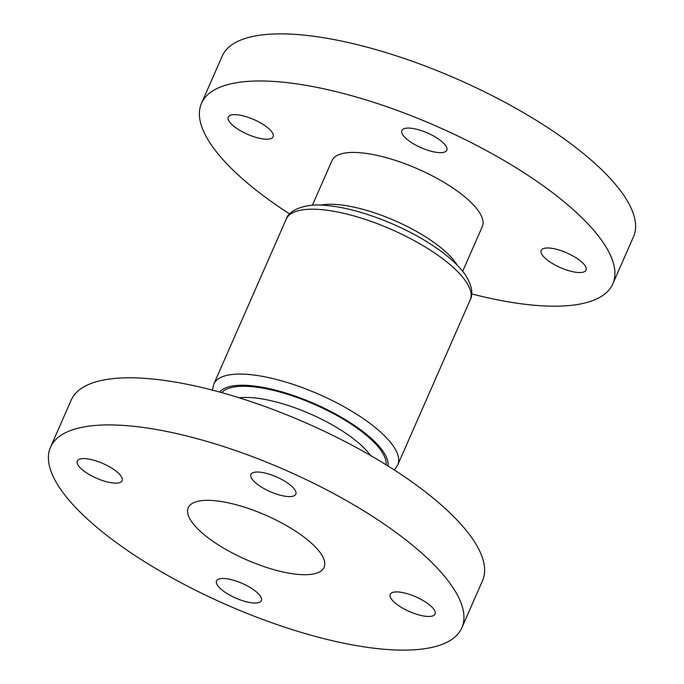 <?xml version="1.0" encoding="UTF-8"?>
<svg xmlns="http://www.w3.org/2000/svg" width="684" height="684" viewBox="0 0 684 684"><rect width="100%" height="100%" fill="white"/><g stroke="black" fill="none" stroke-linecap="round" stroke-linejoin="round"><path stroke-width="1.03" d="M410.169 128.156A24.504 8.02 -156.3 0 0 401.91 130.516A24.504 8.02 -156.3 0 0 413.11 143.58A24.504 8.02 -156.3 0 0 438.529 152.575A24.504 8.02 -156.3 0 0 446.789 150.215A24.504 8.02 -156.3 0 0 435.588 137.159A24.504 8.02 -156.3 0 0 410.169 128.156M236.502 114.715A24.504 8.02 -156.3 0 0 228.242 117.075A24.504 8.02 -156.3 0 0 239.443 130.131A24.504 8.02 -156.3 0 0 264.862 139.134A24.504 8.02 -156.3 0 0 273.121 136.774A24.504 8.02 -156.3 0 0 261.921 123.71A24.504 8.02 -156.3 0 0 236.502 114.715M549.432 248.053A24.504 8.02 -156.3 0 0 541.172 250.412A24.504 8.02 -156.3 0 0 552.373 263.468A24.504 8.02 -156.3 0 0 577.792 272.463A24.504 8.02 -156.3 0 0 586.051 270.103A24.504 8.02 -156.3 0 0 574.851 257.047A24.504 8.02 -156.3 0 0 549.432 248.053M462.692 271.274L482.305 226.584A82.089 26.856 -156.3 0 0 444.797 182.833A82.089 26.856 -156.3 0 0 359.647 152.694A82.089 26.856 -156.3 0 0 331.988 160.595L312.366 205.285M471.678 293.898A224.608 73.496 -156.3 0 0 537.137 305.492A224.608 73.496 -156.3 0 0 612.813 283.869A224.608 73.496 -156.3 0 0 510.17 164.16A224.608 73.496 -156.3 0 0 277.165 81.687A224.608 73.496 -156.3 0 0 201.481 103.31A224.608 73.496 -156.3 0 0 289.631 213.981M612.813 283.869L633.495 236.758A224.608 73.496 -156.3 0 0 530.852 117.041A224.608 73.496 -156.3 0 0 297.839 34.576A224.608 73.496 -156.3 0 0 222.163 56.191L201.481 103.31M224.788 578.536A24.504 8.02 -156.3 0 0 216.529 580.896A24.504 8.02 -156.3 0 0 227.729 593.96A24.504 8.02 -156.3 0 0 253.148 602.955A24.504 8.02 -156.3 0 0 261.408 600.595A24.504 8.02 -156.3 0 0 250.207 587.539A24.504 8.02 -156.3 0 0 224.788 578.536M85.526 458.648A24.504 8.02 -156.3 0 0 77.266 461.007A24.504 8.02 -156.3 0 0 88.467 474.063A24.504 8.02 -156.3 0 0 113.886 483.066A24.504 8.02 -156.3 0 0 122.145 480.707A24.504 8.02 -156.3 0 0 110.945 467.642A24.504 8.02 -156.3 0 0 85.526 458.648M259.193 472.097A24.504 8.02 -156.3 0 0 250.934 474.448A24.504 8.02 -156.3 0 0 262.134 487.512A24.504 8.02 -156.3 0 0 287.554 496.507A24.504 8.02 -156.3 0 0 295.813 494.147A24.504 8.02 -156.3 0 0 284.612 481.091A24.504 8.02 -156.3 0 0 259.193 472.097M398.456 591.985A24.504 8.02 -156.3 0 0 390.196 594.345A24.504 8.02 -156.3 0 0 401.397 607.401A24.504 8.02 -156.3 0 0 426.816 616.395A24.504 8.02 -156.3 0 0 435.075 614.044A24.504 8.02 -156.3 0 0 423.875 600.979A24.504 8.02 -156.3 0 0 398.456 591.985M213.237 500.56A74.188 24.273 -156.3 0 0 188.237 507.699A74.188 24.273 -156.3 0 0 222.146 547.243A74.188 24.273 -156.3 0 0 299.105 574.483A74.188 24.273 -156.3 0 0 324.105 567.344A74.188 24.273 -156.3 0 0 290.196 527.8A74.188 24.273 -156.3 0 0 213.237 500.56M461.837 627.809L482.519 580.69A224.608 73.496 -156.3 0 0 379.877 460.973A224.608 73.496 -156.3 0 0 146.863 378.508A224.608 73.496 -156.3 0 0 71.187 400.131L50.505 447.242A224.608 73.496 -156.3 0 0 153.148 566.959A224.608 73.496 -156.3 0 0 386.161 649.424A224.608 73.496 -156.3 0 0 461.837 627.809A224.608 73.496 -156.3 0 0 359.194 508.092A224.608 73.496 -156.3 0 0 126.189 425.619A224.608 73.496 -156.3 0 0 50.505 447.242M320.642 205.157A82.089 26.856 23.7 0 1 336.896 204.525A82.089 26.856 23.7 0 1 457.186 265.101M286.203 219.171C288.682 210.073 305.816 203.045 325.413 205.422C355.15 207.5 398.969 223.677 430.048 243.752C446.601 254.32 458.519 264.913 465.804 275.532C471.943 285.741 473.405 293.881 470.182 299.934A100.462 32.875 -156.3 0 0 424.268 246.385A100.462 32.875 -156.3 0 0 320.052 209.501A100.462 32.875 -156.3 0 0 286.203 219.171L213.818 384.066A100.462 32.875 23.7 0 1 247.668 374.396A100.462 32.875 23.7 0 1 351.884 411.289A100.462 32.875 23.7 0 1 397.797 464.829L394.369 470.019M370.548 455.476A82.089 26.856 -156.3 0 0 252.097 397.686A82.089 26.856 -156.3 0 0 239.143 397.797M221.736 392.633A90.254 29.532 23.7 0 1 250.472 386.554A90.254 29.532 23.7 0 1 340.29 417.445A90.254 29.532 23.7 0 1 386.127 464.804M387.973 465.949A92.297 30.199 -156.3 0 0 341.624 417.402A92.297 30.199 -156.3 0 0 249.292 385.537A92.297 30.199 -156.3 0 0 219.649 392.06M470.182 299.934L397.797 464.829M212.322 390.102L213.818 384.066"/></g></svg>

